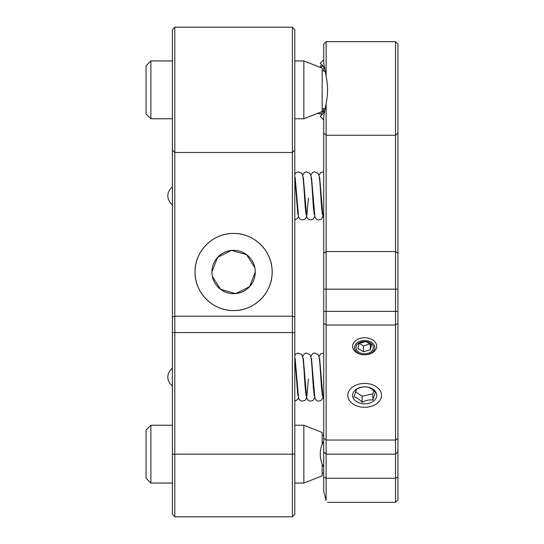<?xml version="1.0" encoding="UTF-8"?>
<svg xmlns="http://www.w3.org/2000/svg" width="544" height="544" viewBox="0 0 544 544"><rect width="100%" height="100%" fill="white"/><g stroke="black" fill="none" stroke-linecap="round" stroke-linejoin="round"><path stroke-width="0.82" d="M172.394 317.016L172.394 29.607L174.808 27.2L174.808 516.8L172.394 514.393L172.394 317.016L174.808 316.193L292.386 316.193L292.386 152.49L174.808 152.49L172.394 150.083M211.908 272A21.685 21.685 0 0 0 233.594 293.685A21.685 21.685 0 0 0 255.279 272A21.685 21.685 0 0 0 233.594 250.315A21.685 21.685 0 0 0 211.908 272L217.566 257.394L231.411 250.424L246.554 254.612L254.85 267.696M195.044 272C194.609 251.26 212.894 233.022 233.58 233.451C254.34 233.022 272.571 251.267 272.15 272A38.549 38.549 0 0 0 233.594 233.451A38.549 38.549 0 0 0 195.044 272A38.549 38.549 0 0 0 233.594 310.549A38.549 38.549 0 0 0 272.15 272C272.564 292.733 254.334 310.978 233.6 310.549C212.894 310.978 194.609 292.76 195.044 272M294.794 150.083L292.386 152.49L292.386 27.2L294.794 29.607L294.794 514.393L292.386 516.8L292.386 316.193L294.794 317.016M174.808 27.2L292.386 27.2M255.279 272L249.621 286.606L235.776 293.576L220.626 289.381L212.344 276.304M397.922 253.429L395.508 251.552L395.508 502.343L397.922 499.936L397.922 44.064L395.508 41.657L395.508 251.552L326.121 251.552L326.121 103.476L323.707 116.45L323.707 491.409L326.121 500.378L326.121 454.152L395.508 454.152L326.121 454.152L326.121 251.552L323.707 253.429M397.922 451.744L395.508 454.152M323.707 71.012L323.707 66.701M323.707 112.989L323.707 108.678M326.121 76.221L323.707 63.24L323.707 44.064L326.121 41.657L326.121 76.221C328.032 85.32 328.032 94.404 326.121 103.476M395.508 41.657L326.121 41.657M326.121 500.378C328.032 502.996 328.032 502.996 326.121 500.378C328.032 502.996 328.032 502.996 326.121 500.378M326.121 454.152L323.707 451.744L326.121 454.152M323.707 441.361A19.278 13.627 90 0 0 323.707 466.942M150.899 483.065L146.078 478.251L146.078 430.059L150.899 425.238L150.899 483.065L172.394 483.065M322.164 463.944L322.164 475.837L303.851 483.065L303.851 425.238L294.794 425.238M303.851 425.238L322.164 432.466L322.164 444.366M381.099 398.038A16.864 11.927 180 0 0 368.465 383.731A16.864 11.927 180 0 0 348.235 392.666A16.864 11.927 180 0 0 364.67 407.279A16.864 11.927 180 0 0 381.099 398.038M354.028 397.025C356.714 397.474 359.428 399.262 362.161 402.39C365.684 400.302 369.233 399.534 372.81 400.092L375.312 392.421C372.62 389.32 369.906 387.532 367.173 387.056C363.657 386.492 360.108 387.253 356.531 389.354L354.028 397.025M352.934 393.434A12.05 8.52 180 0 0 361.957 403.648A12.05 8.52 180 0 0 376.407 397.27A12.05 8.52 180 0 0 367.384 387.049A12.05 8.52 180 0 0 352.934 393.434M355.422 391.755L362.161 396.202L372.81 393.904L373.81 390.837M372.81 393.904L372.81 400.092M362.161 396.202L362.161 402.39M357.911 348.486L363.528 351.716L370.28 349.887L371.43 344.835L365.813 341.612L359.054 343.434L357.911 348.486M356.102 346.678A8.677 6.134 180 0 0 363.297 353.702A8.677 6.134 180 0 0 373.232 348.616A8.677 6.134 180 0 0 366.044 341.591A8.677 6.134 180 0 0 356.102 346.678M374.66 348.779A10.118 7.154 180 0 0 366.268 340.578A10.118 7.154 180 0 0 354.674 346.514A10.118 7.154 180 0 0 363.066 354.708A10.118 7.154 180 0 0 374.66 348.779M352.77 344.937A12.05 8.52 -0 0 1 365.622 337.79A12.05 8.52 -0 0 1 376.713 346.283A12.05 8.52 -0 0 1 376.564 347.63A12.05 8.52 -0 0 1 363.712 354.776A12.05 8.52 -0 0 1 352.621 346.283A12.05 8.52 -0 0 1 352.77 344.937M359.156 343.373L363.528 345.882L370.342 343.808M370.28 344.06L370.28 349.887M363.528 345.882L363.528 351.716M324.822 111.88L320.273 116.423L323.707 119.857M323.707 59.833L320.273 63.267L324.822 67.81M150.899 118.762L146.078 113.941L146.078 65.749L150.899 60.935L150.899 118.762L172.394 118.762M303.851 118.762L303.851 60.935L322.164 68.163L322.164 111.534L303.851 118.762L294.794 118.762M321.749 64.743A19.278 9.636 54.7 0 0 320.069 67.334M321.749 114.954A19.278 9.636 125.3 0 1 320.715 113.737M172.394 454.152L294.794 454.152M172.394 332.568L294.794 332.568M323.707 133.008L326.121 135.279L395.508 135.279L397.922 133.008M323.707 289.17L397.922 289.17M397.922 311.379L323.707 311.379M323.707 323.306L326.121 325.013L395.508 325.013L397.922 323.306M397.922 438.335L395.508 440.042L326.121 440.042L323.707 438.335M323.707 477.047L326.121 478.251L395.508 478.251L397.922 477.047M296.602 381.732L296.847 378.733M304.769 381.732L305.007 378.733M312.929 381.732L313.174 378.733M321.096 381.732L321.334 378.733M296.602 200.539L296.847 197.54M304.769 200.539L305.007 197.54M312.929 200.539L313.174 197.54M321.096 200.539L321.334 197.54M292.386 516.8L174.808 516.8M395.508 502.343L327.563 502.343M150.899 425.238L172.394 425.238M294.794 483.065L303.851 483.065M322.164 473.26A19.278 19.278 0 0 0 323.707 472.988M323.707 435.322A19.278 19.278 0 0 0 322.164 435.05M146.078 65.749L150.899 60.935L172.394 60.935M294.794 60.935L303.851 60.935M325.489 71.495A19.278 19.278 0 0 0 322.164 70.74M322.164 108.95A19.278 19.278 0 0 0 325.489 108.195M323.265 108.766L323.707 110.847L323.265 108.766M320.321 67.436L322.83 65.824L320.321 67.436M317.465 113.383L319.947 113.914L321.864 113.138L323.558 110.323L321.864 113.138L319.947 113.914L317.465 113.383M317.288 66.239L316.377 65.878L317.288 66.239M297.888 395.719L294.794 358.272M298.561 397.528L297.602 399.622L294.794 401.132M306.054 395.712L305.218 388.076C304.375 377.284 303.647 361.019 302.722 356.918L301.73 354.545L298.092 352.988L296.174 353.756L294.794 355.586M308.414 379.093L306.802 397.195L305.816 399.561L304.878 400.452L302.172 401.118C300.206 400.88 298.976 399.582 298.493 397.229L295.147 358.394M314.214 395.712L313.378 388.083C312.542 377.284 311.814 361.019 310.882 356.918L309.896 354.545L306.252 352.988L304.341 353.756L302.641 356.578M314.888 397.528L313.045 400.452L310.338 401.118C308.366 400.88 307.142 399.582 306.653 397.229L303.314 358.394M322.381 395.712L321.545 388.083C320.708 377.284 319.981 361.019 319.049 356.918L318.056 354.545L314.418 352.988L312.406 353.831L310.808 356.578M323.054 397.528L321.259 400.411L318.498 401.118C316.533 400.88 315.302 399.582 314.82 397.229L311.474 358.394M323.707 353.015L320.668 353.756L318.968 356.578M319.641 358.401L322.98 397.222L323.707 399.187M172.394 367.962L169.864 370.695L168.28 373.769L167.742 377.053L168.28 380.331L169.864 383.411L172.394 386.145M297.888 214.526L294.794 177.079M298.561 216.342L297.602 218.43L294.794 219.939M306.054 214.526L305.218 206.89C304.375 196.092 303.647 179.826 302.722 175.726L301.73 173.352L298.092 171.795L296.174 172.57L294.794 174.393M308.414 197.9L306.802 216.002L305.816 218.368L304.878 219.259L302.172 219.926C300.206 219.688 298.976 218.389 298.493 216.036L295.147 177.201M314.214 214.526L313.378 206.89C312.542 196.098 311.814 179.826 310.882 175.726L309.896 173.352L306.252 171.795L304.341 172.57L302.641 175.386M314.888 216.342L313.045 219.259L310.338 219.926C308.366 219.688 307.142 218.389 306.653 216.036L303.314 177.201M322.381 214.52L321.545 206.89C320.708 196.098 319.981 179.826 319.049 175.726L318.056 173.352L314.418 171.795L312.406 172.645L310.808 175.386M323.054 216.342L321.259 219.218L318.498 219.926C316.533 219.688 315.302 218.389 314.82 216.036L311.474 177.201M323.707 171.822L320.668 172.57L318.968 175.386M319.641 177.215L322.98 216.036L323.707 218.001M172.394 186.769L169.864 189.502L168.28 192.583L167.742 195.86L168.28 199.145L169.864 202.218L172.394 204.952"/></g></svg>
